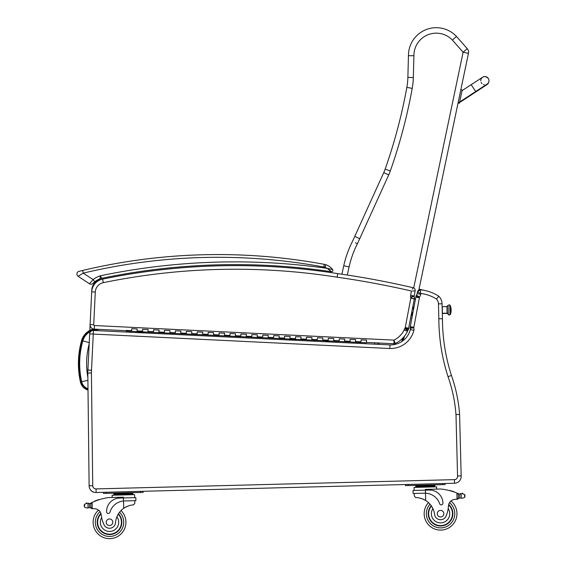 <?xml version="1.0" encoding="UTF-8"?>
<svg xmlns="http://www.w3.org/2000/svg" width="567" height="567" viewBox="0 0 567 567"><rect width="100%" height="100%" fill="white"/><g stroke="black" fill="none" stroke-linecap="round" stroke-linejoin="round"><path stroke-width="0.85" d="M95.263 329.179L95.313 329.512A15.67 15.67 0 0 0 82.399 340.724A84.214 84.157 -175.9 0 0 81.23 381.811A10.078 10.078 0 0 0 87.998 389.231A10.078 10.078 0 0 1 81.23 381.811L80.429 381.988A85.036 84.972 -175.9 0 1 81.605 340.505L82.399 340.724L81.605 340.505A16.493 16.493 0 0 1 93.505 329.03A16.493 16.493 0 0 0 81.605 340.505A85.036 84.972 -175.9 0 0 80.429 381.988A10.901 10.901 0 0 0 88.013 390.089M329.533 341.965L328.697 341.348L328.222 342.014L328.697 341.348A37.195 37.195 0 0 0 328.045 340.895A37.195 37.195 0 0 1 328.647 341.313A16.4 16.4 0 0 1 328.569 340.923M91.011 331.241A15.224 15.224 0 0 0 82.825 340.838A83.774 83.71 -175.9 0 0 81.662 381.719A9.639 9.639 0 0 0 87.991 388.756M99.551 329.392A655.388 654.8 -175.9 0 0 95.376 329.951A15.224 15.224 0 0 0 93.052 330.462M327.194 341.851A35.934 35.934 0 0 0 325.458 340.774M314.437 341.228L314.65 340.243M82.825 340.838L89.494 342.744M94.547 492.369A5.464 5.464 0 0 1 90.507 489.81M412.882 308.958L412.62 307.966M412.918 306.4L413.584 308.944M468.455 53.355A5.464 5.464 0 0 0 467.208 48.62L456.47 36.423L467.208 48.62A5.464 5.464 0 0 1 468.455 53.355A5.464 5.464 0 0 0 467.208 48.62L463.111 52.235L468.455 53.355L418.822 290.134M347.302 275.045L349.095 266.929A96.95 96.95 0 0 1 357.408 243.753L388.742 174.87A49.201 49.201 0 0 0 390.316 170.95A537.346 537.346 0 0 0 412.216 88.367A71.073 71.073 0 0 0 413.336 77.551L413.917 55.729A22.333 22.333 0 0 1 452.431 40.108L456.47 36.423A27.797 27.797 0 0 0 408.453 55.679L407.871 77.41A65.609 65.609 0 0 1 406.837 87.389A531.881 531.881 0 0 1 385.156 169.129A43.737 43.737 0 0 1 383.76 172.616L352.518 241.308A102.421 102.421 0 0 0 343.758 265.753L341.887 274.23M411.082 316.152A2.736 2.736 0 0 0 411.883 314.933L412.585 312.771M402.96 340.724L404.604 336.004M410.579 318.824L410.855 318.016M401.613 341.667L403.172 337.691M410.607 318.654L410.919 317.853A4.104 4.104 0 0 1 410.749 317.924M377.296 344.289L377.764 342.95M357.408 243.753L355.495 242.796M359.839 238.771L354.892 236.446M413.917 55.729L408.453 55.679A27.797 27.797 0 0 1 456.47 36.423L452.431 40.108L463.111 52.235L413.697 287.937M330.313 270.693L331.334 271.713L330.313 270.686M324.962 267.326A11.751 11.751 0 0 1 327.209 268.354L331.334 271.713A1.368 1.368 0 0 0 332.609 269.516L327.209 268.354A658.797 658.797 0 0 0 100.345 275.796L101.727 278.298A656.062 656.062 0 0 1 331.334 271.713A1.368 1.368 0 0 0 332.609 269.516A14.487 14.487 0 0 0 325.834 264.739A10.936 10.936 0 0 0 324.345 264.35L323.849 267.043A8.2 8.2 0 0 1 324.962 267.326L325.834 264.739A14.487 14.487 0 0 1 332.609 269.516A14.487 14.487 0 0 0 325.834 264.739A14.487 14.487 0 0 1 332.609 269.516A14.487 14.487 0 0 0 325.834 264.739A14.487 14.487 0 0 1 332.609 269.516A14.487 14.487 0 0 0 325.834 264.739A10.936 10.936 0 0 0 324.345 264.35A583.627 583.627 0 0 0 82.626 270.466L80.266 271.033M80.911 270.877L82.626 270.466L83.257 273.131A580.899 580.899 0 0 1 323.849 267.043M78.976 271.352A2.736 2.736 0 0 0 78.118 276.285A2.736 2.736 0 0 1 78.976 271.352A2.736 2.736 0 0 0 78.118 276.285L89.451 283.769A2.736 2.736 0 0 0 92.889 283.422L94.76 281.764L93.08 279.609L89.451 283.769A2.736 2.736 0 0 0 92.889 283.422L94.76 281.764A20.433 20.433 0 0 1 100.068 278.78A10.936 10.936 0 0 1 101.727 278.298A10.936 10.936 0 0 0 100.068 278.78L100.345 275.796A23.169 23.169 0 0 0 93.08 279.609L83.257 273.131L78.118 276.285A2.736 2.736 0 0 1 78.976 271.352A2.736 2.736 0 0 0 78.118 276.285A2.736 2.736 0 0 1 78.976 271.352L82.626 270.466M109.97 276.646C112.996 276.058 112.996 276.058 109.97 276.646M299.092 267.744C296.024 267.447 296.024 267.447 299.092 267.744C302.161 268.049 302.161 268.049 299.092 267.744M119.375 274.889C122.408 274.35 122.408 274.35 119.375 274.889M330.185 270.572L328.477 269.176M89.451 283.769A2.736 2.736 0 0 0 92.889 283.422A2.736 2.736 0 0 1 89.451 283.769A2.736 2.736 0 0 0 92.889 283.422A2.736 2.736 0 0 1 89.451 283.769M448.058 305.641L448.284 314.26A1.205 1.12 -1.5 0 0 447.051 313.175A1.205 1.12 178.5 0 1 448.284 314.26L447.051 313.175L442.437 313.289A0.503 0.468 178.5 0 1 442.31 313.282A0.503 0.468 -1.5 0 0 442.437 313.289L442.267 306.683L442.437 313.289L447.051 313.175L446.881 306.57L442.14 306.704M449.985 314.217L449.759 305.471L449.985 314.054L450.489 314.04L450.34 308.306A13.665 4.89 -1.5 0 1 451.119 309.873A13.665 4.89 178.5 0 0 450.34 308.306L450.496 314.331L449.985 314.217A0.85 0.794 178.5 0 1 449.156 315.032A0.85 0.794 178.5 0 1 448.284 314.26A0.85 0.794 -1.5 0 0 449.156 315.032A0.85 0.794 -1.5 0 0 449.985 314.217C449.822 313.969 450.829 315.734 448.291 314.565L448.05 305.337C450.552 304.096 449.603 305.84 449.766 305.599M442.317 313.508L447.058 313.395L446.881 306.57L448.05 305.337M411.94 312.771L412.904 312.75L411.94 312.771L411.911 311.737L411.94 312.793L412.896 312.764M413.612 308.958L412.429 308.994L413.619 308.944M363.681 342.631L366.41 342.766L366.537 340.143L361.08 339.881L360.952 342.503L355.488 342.234L355.615 339.612L350.158 339.349L350.03 341.972L344.566 341.703L344.693 339.08L339.236 338.818L339.109 341.44L333.644 341.171L333.772 338.549L328.314 338.286L328.187 340.902L322.729 340.639L322.857 338.017L317.392 337.755L317.265 340.37L311.807 340.108L311.935 337.485L306.471 337.216L306.343 339.839L300.886 339.576L301.013 336.954L295.549 336.685L295.421 339.307L289.964 339.045L290.091 336.422L284.627 336.153L284.499 338.775L279.042 338.513L279.17 335.891L273.705 335.621L273.577 338.244L268.12 337.975L268.248 335.359L262.783 335.09L262.656 337.712L257.198 337.443L257.326 334.828L251.861 334.558L251.734 337.181L246.276 336.911L246.404 334.289L240.94 334.027L240.812 336.649L235.355 336.38L235.482 333.757L230.025 333.495L229.89 336.118L224.433 335.848L224.56 333.226L219.103 332.964L218.975 335.586L213.511 335.317L213.639 332.694L208.181 332.432L208.054 335.047L202.589 334.785L202.717 332.163L197.259 331.901L197.132 334.516L191.667 334.254L191.795 331.631L186.337 331.362L186.21 333.984L180.745 333.722L180.873 331.1L175.416 330.83L175.288 333.453L169.824 333.19L169.951 330.568L164.494 330.299L164.366 332.921L158.902 332.659L159.029 330.037L153.572 329.767L153.444 332.39L147.98 332.12L148.107 329.505L142.65 329.236L142.523 331.858L137.058 331.589L137.186 328.973L131.728 328.704L131.601 331.326L126.143 331.057L126.172 330.405L131.629 330.667M344.601 341.05L350.059 341.313M322.758 339.98L328.222 340.25M300.914 338.917L306.378 339.186M279.07 337.854L284.535 338.123M257.227 336.791L262.691 337.053M235.383 335.728L240.847 335.99M213.546 334.665L219.004 334.927M191.703 333.594L197.16 333.864M169.859 332.531L175.316 332.801M148.015 331.468L153.473 331.738M137.094 330.937L142.551 331.199M158.937 332L164.395 332.269M180.781 333.063L186.238 333.332M202.625 334.126L208.082 334.395M224.468 335.196L229.926 335.458M246.305 336.259L251.769 336.522M268.148 337.322L273.613 337.592M289.992 338.386L295.457 338.655M311.836 339.449L317.3 339.718M333.68 340.519L339.137 340.781M355.523 341.582L360.981 341.844M344.566 341.703L339.109 341.44M333.644 341.171L328.187 340.902M322.729 340.639L317.265 340.37M311.807 340.108L306.343 339.839M300.886 339.576L295.421 339.307M289.964 339.045L284.499 338.775M279.042 338.513L273.577 338.244M268.12 337.975L262.656 337.712M257.198 337.443L251.734 337.181M246.276 336.911L240.812 336.649M235.355 336.38L229.89 336.118M224.433 335.848L218.975 335.586M213.511 335.317L208.054 335.047M202.589 334.785L197.132 334.516M191.667 334.254L186.21 333.984M180.745 333.722L175.288 333.453M169.824 333.19L164.366 332.921M158.902 332.659L153.444 332.39M147.98 332.12L142.523 331.858M137.058 331.589L131.601 331.326M366.41 342.766L360.952 342.503M355.488 342.234L350.03 341.972M488.669 82.421L488.775 82.017A4.104 4.104 -168.2 0 1 485.345 85.234A4.104 4.104 -168.2 0 0 488.775 82.017L488.882 81.506A4.104 4.104 -168.2 0 1 486.933 84.207M459.39 103.265L458.058 102.981L459.39 103.265L462.176 89.976L460.843 89.699L462.176 89.976M459.511 102.698L458.171 102.421M480.773 80.812A4.104 4.104 -168.2 0 1 488.3 78.423A4.104 4.104 -168.2 0 1 488.882 81.506M484.253 84.717A4.104 4.104 -168.2 0 1 483.488 84.526M482 83.597A4.104 4.104 -168.2 0 1 481.121 82.335M459.398 103.229L458.065 102.946M89.657 333.892A3.608 3.608 0 0 1 93.435 330.462L93.264 334.062L89.657 333.892L87.906 370.031L91.507 370.201L93.264 334.062L389.855 348.521A24.112 24.112 0 0 0 413.917 330.299A5.606 5.606 0 0 0 413.761 327.719L410.147 328.378L413.761 327.719A1.658 1.658 0 0 1 413.768 327.698A6.896 6.896 0 0 1 413.825 327.322L419.403 297.696A6.896 6.896 0 0 1 419.495 297.122A1.155 1.155 0 0 1 419.516 297.03L416.412 295.109L419.516 297.03A6.187 6.187 0 0 0 420.707 294.23L420.402 289.815L417.447 292.026A2.736 2.736 0 0 1 420.402 289.815A2.736 2.736 0 0 0 417.447 292.026L420.842 293.486A37.394 37.394 0 0 1 436.47 299.043A7.328 7.328 0 0 1 438.461 303.869L438.844 318.789A190.647 190.647 0 0 0 448.022 376.637A147.533 147.533 0 0 1 455.988 414.605L459.072 414.449L459.561 413.938A151.148 151.148 0 0 0 451.445 375.489L451.445 375.489A187.039 187.039 0 0 1 442.451 318.732L442.019 303.019M91.946 289.836L91.79 289.829A10.936 10.936 0 0 1 100.465 279.659A10.936 10.936 0 0 0 91.79 289.829L91.698 291.835M442.416 318.732L438.844 318.789L438.702 313.36M441.714 318.746L441.346 318.746M441.289 318.753L439.694 318.774M423.896 290.304A875.271 875.271 0 0 0 419.034 289.12M101.075 279.531A656.062 656.062 0 0 0 100.465 279.659L100.479 279.744M90.11 324.593L89.827 330.419M440.439 318.76L441.133 318.753M412.896 288.079L413.081 287.71A2.736 2.736 0 0 1 415.143 290.878A2.736 2.736 0 0 0 413.081 287.71L412.365 289.156M412.464 290.991L415.143 290.878L414.179 295.995L410.636 295.315A5.84 5.84 0 0 0 410.558 297.016L414.151 296.201A2.233 2.233 0 0 1 414.179 295.995A2.233 2.233 0 0 0 414.151 296.201A2.233 2.233 0 0 1 414.179 295.995L410.636 295.315L411.444 291.034A871.663 871.663 0 0 0 337.131 277.192L337.67 273.62A658.797 658.797 0 0 0 102.592 279.127A13.665 13.665 0 0 0 91.698 291.856A13.665 13.665 0 0 1 102.592 279.127A13.665 13.665 0 0 0 91.698 291.856L90.11 324.551A4.373 4.373 0 0 0 94.264 329.129L126.157 330.689M415.143 290.878A2.736 2.736 0 0 0 413.081 287.71A875.271 875.271 0 0 0 337.67 273.62A658.797 658.797 0 0 0 102.592 279.127L103.322 282.664A655.19 655.19 0 0 1 337.131 277.192M412.11 297.051L414.208 296.371A6.287 6.287 0 0 0 414.151 296.201L410.558 297.016A2.679 2.679 0 0 1 410.777 297.484A1.34 1.34 0 0 1 410.784 298.235L405.256 327.577A1.666 1.666 0 0 1 405.207 327.79A1.099 1.099 0 0 1 404.689 328.506A5.535 5.535 0 0 0 404.087 330.122A22.361 22.361 0 0 1 393.937 340.122L395.291 343.474A2.736 2.736 0 0 1 393.98 343.737L393.937 340.122L94.441 325.529A0.765 0.765 0 0 1 93.711 324.728L95.299 292.026L93.711 324.728L90.11 324.551A4.373 4.373 0 0 0 94.264 329.129L94.441 325.529M404.087 330.122L407.581 331.192A25.969 25.969 0 0 1 395.291 343.474A2.736 2.736 0 0 1 393.98 343.737L366.431 342.397M408.637 328.18L414.321 298.944A4.954 4.954 0 0 0 414.208 296.371A6.287 6.287 0 0 0 414.151 296.201M410.799 298.136L414.357 298.774L410.799 298.136M414.208 296.371L410.799 297.477M406.341 328.747L408.297 329.76A4.706 4.706 0 0 0 408.708 328.683A5.273 5.273 0 0 0 408.807 328.208L405.256 327.577M408.708 328.683L405.235 327.797M406.574 328.137L407.716 328.428M410.784 298.235L414.321 298.944M405.093 328.102L408.297 329.76A4.472 4.472 0 0 1 407.652 330.703L404.689 328.506M393.98 343.737A2.736 2.736 0 0 0 395.291 343.474A25.969 25.969 0 0 0 407.581 331.192A1.928 1.928 0 0 1 407.652 330.703M437.618 297.64L438.759 296.222A41.001 41.001 0 0 0 420.402 289.815L420.487 290.46M389.855 348.521L389.99 344.913A20.504 20.504 0 0 0 410.38 329.576A20.504 20.504 0 0 1 389.99 344.913L93.435 330.462M413.768 327.698L410.196 327.166A10.504 10.504 0 0 1 410.281 326.656A10.504 10.504 0 0 0 410.196 327.166A5.266 5.266 0 0 0 410.147 328.378A1.992 1.992 0 0 1 410.38 329.576A20.504 20.504 0 0 1 389.99 344.913M419.403 297.696L415.838 297.151A10.504 10.504 0 0 1 415.944 296.47A10.504 10.504 0 0 0 415.838 297.151L410.281 326.656A10.504 10.504 0 0 0 410.196 327.166A5.266 5.266 0 0 0 410.147 328.378A1.992 1.992 0 0 1 410.38 329.576L413.917 330.299M420.402 289.815A41.001 41.001 0 0 1 438.759 296.222A10.936 10.936 0 0 1 442.069 303.777A10.936 10.936 0 0 0 438.759 296.222L436.852 298.575M417.447 292.026L417.149 293.628A2.58 2.58 0 0 1 416.412 295.109A4.763 4.763 0 0 0 415.944 296.47A10.504 10.504 0 0 0 415.838 297.151M420.707 294.23L417.149 293.628A2.58 2.58 0 0 1 416.412 295.109A4.763 4.763 0 0 0 415.944 296.47L419.495 297.122M455.988 414.605L457.555 476.032L461.162 475.798L459.582 413.91M87.814 373.043L91.422 373.001L92.726 485.721L91.422 373.001A31.929 31.929 0 0 1 91.507 370.294L87.906 370.031A35.537 35.537 0 0 0 87.814 373.043L89.118 485.763A6.832 6.832 0 0 0 96.128 492.517L454.528 483.247A6.832 6.832 0 0 0 461.162 475.798M448.022 376.637L451.445 375.489A187.039 187.039 0 0 1 442.451 318.732M124.464 500.952L135.917 500.654L135.839 497.635L123.443 497.954L123.422 497.209L108.177 497.606A58.117 58.117 0 0 0 92.159 502.461L92.237 508.684A1.29 1.29 0 0 1 90.918 507.43L90.826 503.943L92.159 502.461L91.556 502.745A58.117 58.117 0 0 0 90.706 503.17A4.607 4.607 0 0 1 89.402 503.595L87.949 503.609A0.425 0.425 0 0 1 88.799 503.652M88.055 507.741L89.508 507.678L89.402 503.595L87.949 503.609L88.055 507.741L87.198 508.004L89.508 507.678A4.607 4.607 0 0 1 90.323 507.848A0.425 0.425 0 0 0 90.876 507.43L90.798 504.552A52.093 52.093 0 0 1 90.84 504.531M94.491 508.691A38.74 38.74 0 0 0 92.315 508.684A38.74 38.74 0 0 1 94.491 508.691A38.74 38.74 0 0 0 92.315 508.684A38.74 38.74 0 0 1 94.491 508.691A7.031 7.031 0 0 1 101.245 514.949A7.031 7.031 0 0 0 101.103 514.134L101.245 514.949A30.136 30.136 0 0 0 103.938 524.503A6.024 6.024 0 0 0 115.533 522.661A19.058 19.058 0 0 1 123.712 508.287C127.71 505.955 130.949 504.836 133.436 504.935L134.833 503.276L134.769 500.682L134.833 503.276M128.085 493.177L113.797 493.545L113.811 494.367L113.832 495.182L113.811 494.367L132.876 493.871L132.855 493.056L128.085 493.177L128.107 493.999M87.098 503.397A0.425 0.425 0 0 0 86.744 502.901A0.425 0.425 0 0 0 86.255 503.262A2.155 2.155 0 0 1 87.077 503.39L84.54 504.24L84.192 505.473L84.618 507.281L87.198 508.004M121.012 510.548A16.4 16.4 0 0 1 125.917 521.824A16.4 16.4 0 0 0 121.012 510.548A16.4 16.4 0 0 1 125.917 521.824A16.4 16.4 0 0 0 121.012 510.548A16.4 16.4 0 0 1 103.081 537.332A16.4 16.4 0 0 1 98.495 510.109A16.4 16.4 0 0 0 103.081 537.332A16.4 16.4 0 0 0 125.917 521.824A16.4 16.4 0 0 1 103.081 537.332A16.4 16.4 0 0 1 98.495 510.109A16.4 16.4 0 0 0 103.081 537.332A16.4 16.4 0 0 0 125.917 521.824A16.4 16.4 0 0 1 103.081 537.332A16.4 16.4 0 0 1 98.495 510.109M457.498 493.283A58.117 58.117 0 0 1 458.37 493.659A4.607 4.607 0 0 0 458.88 493.85A0.425 0.425 0 0 0 458.327 494.268L458.349 495.048A52.093 52.093 0 0 0 458.299 495.026L458.377 497.925L458.285 494.438L456.882 493.028L457.045 499.251L458.377 497.925A1.29 1.29 0 0 1 457.122 499.251M461.985 493.701A0.425 0.425 0 0 1 462.311 493.191A0.425 0.425 0 0 1 462.821 493.524A2.155 2.155 0 0 0 462.006 493.694L464.579 494.417L464.99 495.622L464.656 497.457L462.126 498.308L461.254 498.088L462.126 498.308M460.73 494.02A4.607 4.607 0 0 0 461.141 493.956L459.688 494.02L459.794 498.102L461.254 498.088L459.794 498.102A4.607 4.607 0 0 0 458.994 498.315A0.425 0.425 0 0 1 458.419 497.925M428.482 502.596A16.4 16.4 0 0 0 424.166 514.113A16.4 16.4 0 0 1 428.482 502.596A16.4 16.4 0 0 0 447.774 528.416A16.4 16.4 0 0 0 450.949 500.994A16.4 16.4 0 0 1 447.774 528.416A16.4 16.4 0 0 1 424.166 514.113A16.4 16.4 0 0 0 447.774 528.416A16.4 16.4 0 0 0 450.949 500.994A7.031 7.031 0 0 1 454.876 499.371A38.74 38.74 0 0 1 457.045 499.251M123.521 501.001L123.443 497.954L119.651 498.053A13.417 13.417 0 0 0 106.582 511.81A1.715 1.715 0 0 0 109.955 512.235A15.493 15.493 0 0 1 123.521 501.001L123.712 508.287L124.676 507.663M125.442 507.224L126.299 506.785M127.072 506.43L127.639 506.203M88.367 503.652A4.607 4.607 0 0 1 87.949 503.609M118.56 493.425L118.581 494.24M98.19 500.03A0.425 0.425 0 0 1 98.977 499.775M96.567 500.611A0.425 0.425 0 0 1 97.354 500.321M94.944 501.242A0.425 0.425 0 0 1 95.731 500.93M90.21 503.383A0.425 0.425 0 0 1 90.777 503.772L90.876 507.43M92.237 508.684L90.918 507.43M84.192 505.473L84.214 506.069M112.174 497.507L112.117 495.232L134.613 494.651L134.691 497.663M140.361 491.369L143.097 491.298L143.125 492.397L140.389 492.468L140.361 491.369M106.235 493.347L106.206 492.255L103.47 492.326L103.499 493.418L140.389 492.468M118.439 513.773A12.304 12.304 0 0 1 104.902 533.653A12.304 12.304 0 0 1 100.912 513.461M115.533 522.661A19.058 19.058 0 0 1 116.901 516.771L118.113 514.319A19.058 19.058 0 0 0 116.901 516.771A9.185 9.185 0 0 1 112.521 530.932A9.185 9.185 0 0 1 101.642 517.529L101.245 514.949M97.609 522.554A11.921 11.921 0 0 1 101.039 513.879A11.921 11.921 0 0 0 114.038 533.278A11.921 11.921 0 0 0 118.234 514.113A11.921 11.921 0 0 1 114.038 533.278A11.921 11.921 0 0 1 97.609 522.554M106.242 522.335A3.282 3.282 0 0 0 111.238 525.049A3.282 3.282 0 0 0 111.089 519.365A3.282 3.282 0 0 0 106.242 522.335M414.3 496.047L414.236 493.453L414.3 496.047L415.788 497.635C418.262 497.408 421.557 498.358 425.675 500.477A19.058 19.058 0 0 1 434.577 514.411A6.024 6.024 0 0 0 446.257 515.658A30.136 30.136 0 0 0 448.454 505.977A7.031 7.031 0 0 1 454.876 499.371M421.642 498.599L422.224 498.804M423.01 499.109L423.889 499.506M424.676 499.903L425.675 500.477L425.484 493.191L424.541 493.191L425.484 493.191L425.406 490.15L413.01 490.469L413.088 493.488L424.541 493.191M425.484 493.191A15.493 15.493 0 0 1 439.616 503.709A1.715 1.715 0 0 0 442.955 503.113A13.417 13.417 0 0 0 429.198 490.051L425.406 490.15L425.385 489.406L440.63 489.009A58.117 58.117 0 0 1 456.882 493.028M464.99 495.622L465.004 496.224M458.88 493.85A4.607 4.607 0 0 0 459.688 494.02L461.148 493.956A0.425 0.425 0 0 0 460.298 494.048M415.795 487.379L415.753 485.742L434.811 485.246L434.832 486.068M430.048 485.366L430.069 486.188M420.523 485.614L420.544 486.436M415.774 486.557L434.839 486.068L434.861 486.883M450.737 490.916A0.425 0.425 0 0 0 449.936 490.696M452.388 491.412A0.425 0.425 0 0 0 451.587 491.164M454.032 491.958A0.425 0.425 0 0 0 453.239 491.688M414.158 490.441L414.08 487.422L436.576 486.84L436.633 489.115M442.352 484.657L445.088 484.587L445.06 483.495L442.324 483.566L442.352 484.657L408.197 485.543L408.169 484.445L405.433 484.516L405.462 485.607L408.197 485.543M431.218 505.686A12.304 12.304 0 0 0 445.761 524.836A12.304 12.304 0 0 0 448.703 504.467M431.572 506.211L432.912 508.599A9.185 9.185 0 0 0 443.351 522.441A9.185 9.185 0 0 0 448.192 508.571L448.547 505.154M448.603 504.892A11.921 11.921 0 0 1 445.513 524.532A11.921 11.921 0 0 1 431.444 506.012M443.841 513.603A3.282 3.282 0 0 0 438.851 510.888A3.282 3.282 0 0 0 438.993 516.572A3.282 3.282 0 0 0 443.841 513.603M326.401 340.817A36.373 36.373 0 0 1 328.045 341.894M136.3 332.546A648.45 647.861 -175.9 0 1 144.734 331.964M288.702 338.981A648.45 647.861 -175.9 0 1 297.037 340.384M95.376 329.951L95.454 330.561M87.864 377.374A76.836 76.772 -175.9 0 1 89.168 343.935M81.662 381.719L87.899 380.329M378.713 344.36L379.181 343.014M374.915 342.808L374.447 344.155M334.672 342.213A10.936 10.936 0 0 1 334.282 341.199M411.883 314.933L411.344 314.756M414.3 299.057L415.413 299.419M415.491 298.993L414.357 298.759M349.095 266.929L343.758 265.753M388.742 174.87L383.76 172.616M390.316 170.95L385.156 169.129M412.216 88.367L406.837 87.389M413.336 77.551L407.871 77.41M408.453 55.679A27.797 27.797 0 0 1 456.47 36.423M325.834 264.739A14.487 14.487 0 0 1 332.609 269.516C333.162 270.82 332.737 271.55 331.334 271.713A1.368 1.368 0 0 0 332.609 269.516A1.368 1.368 0 0 1 331.334 271.713C332.737 271.55 333.162 270.82 332.609 269.516M459.518 102.662L458.179 102.386M462.041 90.649L471.191 84.667L475.678 91.528L459.66 101.996M459.532 102.592L475.55 92.13L475.323 91.762M91.698 291.856L95.299 292.026A10.057 10.057 0 0 1 103.322 282.664M457.555 476.032A3.225 3.225 0 0 1 454.436 479.639L96.036 488.91A3.225 3.225 0 0 1 92.726 485.721L89.118 485.763M459.561 413.938A151.148 151.148 0 0 0 451.445 375.489M96.128 492.517L96.036 488.91M454.528 483.247L454.436 479.639M410.281 326.656L413.825 327.322M442.069 303.777L438.461 303.869M119.566 512.185A14.218 14.218 0 0 1 123.734 521.881A14.218 14.218 0 0 0 119.566 512.185A14.218 14.218 0 0 1 103.91 535.305A14.218 14.218 0 0 1 100.012 511.682A14.218 14.218 0 0 0 103.91 535.305A14.218 14.218 0 0 0 123.734 521.881A14.218 14.218 0 0 1 103.91 535.305A14.218 14.218 0 0 1 100.012 511.682M430.013 504.162A14.218 14.218 0 0 0 426.349 514.056A14.218 14.218 0 0 1 430.013 504.162A14.218 14.218 0 0 0 446.846 526.438A14.218 14.218 0 0 0 449.511 502.646A14.218 14.218 0 0 1 446.846 526.438A14.218 14.218 0 0 1 426.349 514.056A14.218 14.218 0 0 0 446.846 526.438A14.218 14.218 0 0 0 449.511 502.646M84.54 504.24L84.618 507.281M464.579 494.417L464.656 497.457M461.148 493.956L461.254 498.088M449.992 314.345L450.496 314.331A13.665 13.665 0 0 0 450.262 305.457L449.759 305.471M475.678 91.528L486.968 84.185M471.191 84.667L482.552 77.275C482.078 78.026 483.828 74.589 488.3 78.423M475.55 92.13L486.933 84.653L488.499 82.867M132.898 494.693L132.876 493.871M117.078 493.46L116.001 493.099M129.567 493.141L130.623 492.716M431.53 485.331L432.586 484.913M419.041 485.657L417.964 485.288"/></g></svg>
